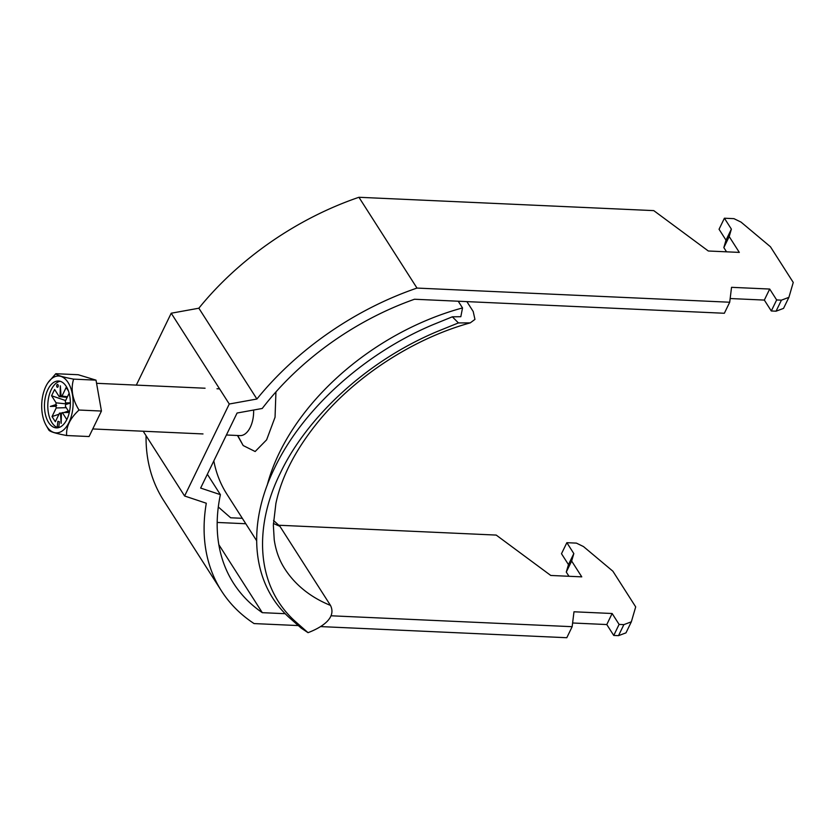 <?xml version="1.0" encoding="UTF-8"?>
<svg xmlns="http://www.w3.org/2000/svg" width="835" height="835" viewBox="0 0 835 835"><rect width="100%" height="100%" fill="white"/><g stroke="black" fill="none" stroke-linecap="round" stroke-linejoin="round"><path stroke-width="1.25" d="M136.314 385.112L171.217 313.219L229.27 404.015L184.608 496L143.202 431.236M331.036 615.781L572.152 626.688L566.798 637.721L320.536 626.584M298.314 625.572L254.08 623.578A243.131 159.829 147.4 0 1 221.452 590.888A243.131 159.829 147.4 0 1 206.297 503.234L184.608 496M572.152 626.688L573.989 611.784L612.139 613.506L619.1 624.403L623.87 624.622L631.343 621.814L635.696 606.899L612.89 571.213L583.477 546.56L576.4 543.115L566.861 542.687L561.496 553.72L568.468 564.617L566.287 572.069L568.979 576.286M572.612 622.993L606.784 624.549L613.746 635.445L618.516 635.654L625.979 632.857L631.343 621.814M171.217 313.219L198.855 308.209A243.131 159.829 -32.6 0 1 358.935 197.279L653.763 210.618L708.32 251.001L739.319 252.4L729.195 236.576L731.376 229.114L724.404 218.217L733.944 218.655L741.031 222.1L770.434 246.753L793.25 282.439L788.898 297.354L781.424 300.162L776.654 299.942L769.693 289.046L731.543 287.323L729.707 302.228L724.352 313.261L414.494 299.243A228.821 150.425 147.4 0 0 262.242 408.472L237.077 413.022L200.64 488.068L220.398 494.654A228.821 150.425 -32.6 0 0 233.497 583.185A228.821 150.425 -32.6 0 0 262.305 612.671L285.299 613.704M729.707 302.228L416.989 288.075L358.935 197.279M229.27 404.015L256.909 399.015A243.131 159.829 -32.6 0 1 416.989 288.075M146.062 435.703A243.131 159.829 147.4 0 0 163.399 500.092L221.452 590.888M566.861 542.687L573.822 553.574L571.651 561.036L581.765 576.86L550.766 575.461L496.209 535.078L279.172 525.257M245.793 523.743L217.184 522.449M218.833 544.671L262.305 612.671M788.898 297.354L783.533 308.386L776.059 311.194L771.3 310.975L764.328 300.078L730.166 298.533M726.534 251.826L723.841 247.609L726.012 240.156L719.05 229.26L724.404 218.217M198.855 308.209L256.909 399.015M207.351 474.249L220.398 494.654M723.841 247.609L729.195 236.576M731.376 229.114L726.012 240.156M776.059 311.194L781.424 300.162M771.3 310.975L776.654 299.942M769.693 289.046L764.328 300.078M606.784 624.549L612.139 613.506M613.746 635.445L619.1 624.403M618.516 635.654L623.87 624.622M568.468 564.617L573.822 553.574M571.651 561.036L566.287 572.069M56.926 386.97A1.43 0.793 -87.4 0 0 57.396 387.294A1.43 0.793 -87.4 0 0 58.189 386.365A1.43 0.793 -87.4 0 0 58.001 384.758A1.43 0.793 -87.4 0 0 57.531 384.434A1.43 0.793 -87.4 0 0 56.738 385.363A1.43 0.793 -87.4 0 0 56.926 386.97M68.073 382.493A28.453 15.677 -87.4 0 0 48.033 382.639A28.453 15.677 -87.4 0 0 46.102 425.318A28.453 15.677 -87.4 0 0 46.75 426.403A28.453 15.677 -87.4 0 0 68.961 422.51A28.453 15.677 -87.4 0 0 68.073 382.493M48.033 382.639L55.809 373.715C56.884 375.291 62.813 377.096 73.605 379.132C70.589 389.12 72.394 399.422 79.022 410.037C70.098 418.304 65.975 426.8 66.654 435.526C55.966 433.511 50.027 431.705 48.858 430.108L46.102 425.318M48.628 422.541A23.453 12.922 -87.4 0 0 56.352 427.875A23.453 12.922 -87.4 0 0 69.274 412.626A23.453 12.922 -87.4 0 0 66.205 386.344A23.453 12.922 -87.4 0 0 58.471 381.01A23.453 12.922 -87.4 0 0 45.549 396.26A23.453 12.922 -87.4 0 0 48.628 422.541M60.13 381.282A23.453 12.922 -87.4 0 0 48.576 397.846A23.453 12.922 -87.4 0 0 51.968 422.698A23.453 12.922 -87.4 0 0 58.032 427.75M226.41 434.993L239.969 435.609A22.879 12.608 -87.4 0 0 253.621 410.027M70.37 402.794L65.516 402.908L66.236 403.796L65.558 404.61A8.705 4.801 -87.4 0 1 65.401 406.353L69.315 412.469L62.354 412.615L66.81 419.587M67.155 397.387L59.149 396.573L54.609 389.475L51.572 395.748L65.621 400.549M66.174 403.869L56.102 402.846L51.572 395.748M66.247 407.678L56.216 407.96L52.031 416.582L58.982 414.223M63.752 412.594L68.386 411.018M61.592 413.064L59.515 413.116L55.329 421.738L52.031 416.582M69.138 393.295L65.287 401.228A8.705 4.801 -87.4 0 1 65.516 402.908M67.458 396.75L61.988 396.072L66.174 387.45L68.418 390.947M57.197 426.915L58.742 427.384L59.442 421.748L57.897 421.278L57.197 426.915L58.794 426.988M61.988 396.072A8.705 4.801 -87.4 0 0 61.362 395.915A8.705 4.801 -87.4 0 0 61.038 395.894L60.339 385.822L60.089 396.061A8.705 4.801 -87.4 0 0 59.149 396.573M65.558 404.61L70.37 403.034M59.515 413.116A8.705 4.801 -87.4 0 0 60.475 413.294L61.164 423.376L61.414 413.127A8.705 4.801 -87.4 0 0 62.354 412.615M56.102 402.846A8.705 4.801 -87.4 0 0 55.955 404.578L50.33 406.426L55.987 406.29A8.705 4.801 -87.4 0 0 56.216 407.96M60.089 396.061L61.038 395.894M55.987 406.29L56.697 405.466L55.955 404.578M61.654 413.231L60.475 413.294L61.654 413.231M66.654 435.526L89.063 436.538L101.442 411.05L96.015 380.144L78.219 374.727L55.809 373.715M73.605 379.132L96.015 380.144M79.022 410.037L101.442 411.05M56.697 405.466L50.33 406.426M66.236 403.796L70.37 402.94M275.936 391.928L275.049 417.218L266.626 439.826L255.155 451.516L243.183 445.546L237.495 435.494M458.238 301.226L462.527 307.927L460.826 316.705L452.351 316.809L458.425 322.926L437.196 331.516C362.411 362.922 304.921 420.997 280.372 473.017C254.508 524.933 254.383 585.512 296.081 622.138L308.031 632.669C321.538 627.534 336.776 618.067 330.483 605.406L279.892 526.28L273.536 520.466M466.88 301.612L473.195 311.486L474.948 319.398L470.262 322.874L458.425 322.926M242.317 518.305L230.669 517.784L218.3 506.981M452.351 316.809L433.532 324.46C364.707 353.132 302.667 409.087 274.725 467.767C245.887 526.217 251.909 585.262 290.622 618.787L301.195 628.108L308.031 632.669M243.183 445.546L237.745 435.515M267.137 485.469A208.802 137.264 -32.6 0 1 462.527 307.927M256.616 540.673L226.859 494.122A208.802 137.264 -32.6 0 1 213.823 460.92M330.483 605.406A200.223 131.617 -32.6 0 1 284.672 568.625C279.339 560.368 275.863 550.776 274.235 539.848L273.348 525.152L275.894 503.484C281.635 476.19 296.279 448.259 319.847 419.713C356.795 375.291 414.358 338.217 470.262 322.874M279.892 526.28A200.223 131.617 -32.6 0 1 273.4 523.42M219.595 388.88L216.985 388.755M205.066 388.223L96.568 383.307M202.999 433.939L92.748 428.95"/></g></svg>
